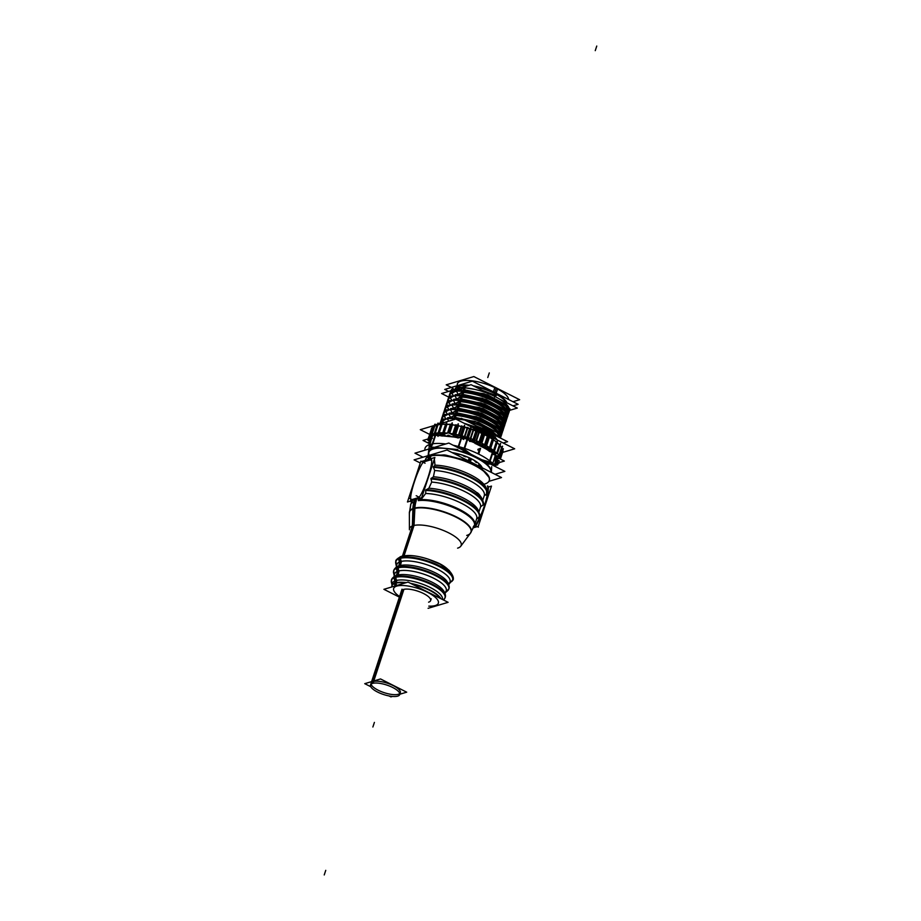 <?xml version="1.0" encoding="UTF-8"?>
<svg xmlns="http://www.w3.org/2000/svg" width="921" height="921" viewBox="0 0 921 921"><rect width="100%" height="100%" fill="white"/><g stroke="black" fill="none" stroke-linecap="round" stroke-linejoin="round"><path stroke-width="1.38" d="M504.271 425.721C506.469 418.917 478.264 405.298 459.303 404.837L454.203 407.991L459.303 404.837C478.264 405.298 506.469 418.917 504.271 425.721C506.469 418.917 478.264 405.298 459.303 404.837L454.145 408.164M454.928 391.448L451.014 391.413M451.762 393.417L454.87 391.609M453.408 396.053L449.379 395.995M450.254 398.022L453.362 396.214M451.9 400.658L447.859 400.6M448.734 402.627L451.843 400.819M450.381 405.263L446.351 405.205M447.226 407.232L450.334 405.424M448.872 409.868L444.831 409.81M445.706 411.837L448.815 410.029M447.353 414.473L443.323 414.415M444.198 416.442L447.307 414.634M445.845 419.078L441.804 419.02M442.529 421.15L445.787 419.239M454.26 418.997L452.89 419.93M455.147 417.466L454.859 418.318M501.243 434.931C503.442 428.127 475.236 414.508 456.275 414.047L451.175 417.201L456.275 414.047C475.236 414.508 503.442 428.127 501.243 434.931C503.442 428.127 475.236 414.508 456.275 414.047L451.117 417.374M456.655 412.861L456.379 413.713M502.751 430.326C504.961 423.522 476.744 409.903 457.783 409.442L452.695 412.596L457.783 409.442C476.744 409.903 504.961 423.522 502.751 430.326C504.961 423.522 476.744 409.903 457.783 409.442L452.637 412.769M458.174 408.256L457.898 409.108M459.683 403.651L459.406 404.503M505.779 421.116C507.989 414.312 479.772 400.693 460.811 400.232L455.722 403.386L460.811 400.232C479.772 400.693 507.989 414.312 505.779 421.116C507.989 414.312 479.772 400.693 460.811 400.232L455.665 403.559M461.202 399.046L460.926 399.898M507.298 416.511C509.509 409.707 481.292 396.088 462.33 395.627L457.23 398.781L462.33 395.627C481.292 396.088 509.509 409.707 507.298 416.511C509.509 409.707 481.292 396.088 462.33 395.627L457.173 398.954M462.71 394.441L462.434 395.293M508.806 411.906C511.017 405.102 482.8 391.483 463.839 391.022L458.75 394.176L463.839 391.022C482.8 391.483 511.017 405.102 508.806 411.906C511.017 405.102 482.8 391.483 463.839 391.022L458.693 394.349M464.23 389.836L463.954 390.688M463.505 387.672L460.201 389.744M459.567 388.846L454.514 390.366M467.58 424.995A27.17 8.819 18.2 0 1 492.194 437.233A27.17 8.819 18.2 0 0 467.58 424.995A27.17 8.819 18.2 0 1 492.194 437.233A27.17 8.819 18.2 0 0 467.58 424.995M446.616 424.293L450.864 424.247M451.635 424.316A34.595 11.236 18.2 0 1 451.854 424.328A34.595 11.236 18.2 0 0 451.635 424.316A34.595 11.236 18.2 0 1 451.854 424.328A37.162 12.065 18.2 0 0 451.198 424.27L448.377 432.87M452.13 424.765L457.38 425.606M458.128 425.744L463.631 426.999M464.403 427.206L467.626 427.517L464.403 427.206L467.626 427.517L469.998 428.841M470.769 429.082L473.521 429.428L470.769 429.082L473.521 429.428L476.261 431.051M477.009 431.339L479.231 431.661L477.009 431.339L479.231 431.661L482.236 433.572M482.938 433.895L487.727 436.312M488.349 436.658L489.523 436.876M434.942 433.365L437.717 424.926M438.431 432.882L441.228 424.397A37.162 12.065 18.2 0 1 441.32 424.385A37.162 12.065 18.2 0 0 441.228 424.397A37.162 12.065 18.2 0 1 441.32 424.385M445.66 424.063L441.769 424.351M442.794 432.778L445.58 424.305M438.857 433.204L442.057 435.575L438.857 433.204L442.057 435.575L443.082 433.135A37.162 12.065 -161.8 0 1 443.277 433.135A37.162 12.065 -161.8 0 0 443.082 433.135L442.057 435.575L443.082 433.135A37.162 12.065 -161.8 0 1 443.277 433.135M438.972 432.847L441.758 424.362M443.185 432.789L445.983 424.316A37.162 12.065 18.2 0 1 446.19 424.282A37.162 12.065 18.2 0 0 445.994 424.282A37.162 12.065 18.2 0 1 446.19 424.282M450.311 424.616L447.525 433.1A37.519 12.192 -161.8 0 0 445.799 432.939L446.017 433.572M443.968 433.377L444.647 433.975M443.818 432.824L446.604 424.339M447.986 432.974L450.726 424.662M451.417 424.742L448.711 432.951M452.821 433.837L455.607 425.352M449.344 433.261L452.107 424.823M453.27 433.918L456.056 425.433M457.357 425.675L454.571 434.148M453.523 435.38L454.134 434.793M458.508 434.988L461.294 426.504M455.216 434.597L457.691 437.44M455.308 434.298L458.105 425.813M458.98 435.103L461.766 426.619M463.608 427.079L460.822 435.552M464.391 436.542L467.177 428.058M461.789 436.473L462.25 437.13M461.594 435.76L464.38 427.275M464.886 436.681L467.672 428.207M469.975 428.91L467.177 437.394M468.133 438.442L471.287 428.841A37.162 12.065 18.2 0 0 469.722 428.334L466.567 437.935L465.704 438.35L466.567 437.935A37.162 12.065 18.2 0 1 468.133 438.442L468.904 439.824M470.297 438.442L473.083 429.957M467.949 437.648L470.746 429.163M470.781 438.615L473.567 430.13M476.238 431.12L473.452 439.605M469.986 441.032L473.359 439.904M476.019 440.629L478.805 432.156M474.096 440.192L475.213 443.082L474.096 440.192L475.213 443.082L479.323 442.425M474.2 439.893L476.986 431.419M476.479 440.825L479.265 432.34M482.213 433.641L479.427 442.115M481.384 443.047L484.181 434.562M480.025 442.748L480.566 445.545L480.025 442.748L480.566 445.545L484.814 445.165M480.129 442.437L482.915 433.964M481.81 443.243L484.596 434.77M487.704 436.37L484.918 444.855M486.219 445.58L489.016 437.095M485.436 445.511L485.551 448.285L485.436 445.511L485.551 448.285L489.638 448.043M485.54 445.2L488.326 436.715M486.599 445.787L489.385 437.314M492.528 439.236L489.742 447.721M489.995 448.285A37.162 12.065 -161.8 0 1 490.156 448.389L489.477 450.887L490.168 448.4A37.162 12.065 -161.8 0 0 489.995 448.285A37.162 12.065 -161.8 0 1 490.156 448.389L489.477 450.887M490.283 448.067L493.069 439.593M490.697 448.343L493.483 439.87M496.546 442.138L493.76 450.611M491.158 451.071L493.345 450.991M496.891 442.402A37.162 12.065 18.2 0 1 496.972 442.471L494.186 450.968L496.972 442.483A37.162 12.065 18.2 0 0 496.891 442.402A37.162 12.065 18.2 0 1 496.972 442.471L494.186 450.968M493.817 451.762L493.875 451.647A37.162 12.065 18.2 0 1 494.151 451.877L497.305 442.276A37.162 12.065 18.2 0 0 497.018 442.034M496.822 453.443L499.608 444.993L496.776 442.31L499.608 444.993L496.822 453.443L499.608 444.993L496.776 442.31M501.508 447.606L499.93 445.879M495.694 456.989L499.355 454.629L501.611 447.721L498.871 456.068L499.332 454.64L488.13 449.839M496.477 456.494L498.549 456.574M502.463 450.162L501.646 449.091M502.509 450.231L499.861 458.29M502.21 452.338L500.126 458.934L502.44 451.923M433.756 427.171L432.628 427.528M429.704 436.427L430.314 436.83M429.934 435.529L432.559 427.551M436.934 425.502L434.77 425.974M431.822 434.931L432.525 435.403M431.88 434.321L434.62 425.997M432.41 436.243A6.666 2.164 18.2 0 1 432.433 436.07A6.666 2.164 18.2 0 1 433.895 435.276A6.666 2.164 18.2 0 0 432.41 436.243A6.666 2.164 18.2 0 1 433.895 435.276A6.666 2.164 18.2 0 0 432.41 436.243M432.835 443.772L435.633 435.265L432.835 443.772L435.633 435.265L439.904 435.668A34.595 11.236 -161.8 0 1 440.664 435.621A34.595 11.236 -161.8 0 0 439.904 435.668L435.633 435.265L439.904 435.668A34.595 11.236 -161.8 0 1 440.664 435.621M495.602 463.113A34.595 11.236 -161.8 0 1 495.095 463.562L495.003 465.255L495.095 463.562A34.595 11.236 -161.8 0 0 495.602 463.113A34.595 11.236 -161.8 0 1 495.095 463.562L494.796 465.888M495.429 457.438L495.118 463.263M495.544 455.308L495.463 456.735M493.495 452.741A6.666 2.164 18.2 0 1 495.556 454.905A6.666 2.164 18.2 0 0 493.495 452.741A6.666 2.164 18.2 0 1 495.556 454.905M492.367 464.771L489.293 461.893L492.367 464.771L489.293 461.893L481.879 459.752M470.861 454.18L464.357 449.287L470.861 454.18L464.357 449.287L457.99 447.387M492.482 452.176L488.36 450.093A34.595 11.236 -161.8 0 0 486.933 449.137A34.595 11.236 -161.8 0 1 488.36 450.093A34.595 11.236 -161.8 0 0 486.933 449.137M475.627 443.657L485.24 448.515M467.546 439.57L471.667 441.654A34.595 11.236 -161.8 0 1 474.361 442.725A34.595 11.236 -161.8 0 0 471.667 441.654L467.546 439.57L471.667 441.654A34.595 11.236 -161.8 0 1 474.361 442.725M480.601 448.423L478.724 454.122L480.555 448.562L477.792 449.966L479.404 449.552L477.815 449.966L479.369 449.563L477.987 453.754L479.404 449.448M461.686 437.74A6.666 2.164 18.2 0 1 467.051 439.329A6.666 2.164 18.2 0 0 461.686 437.74A6.666 2.164 18.2 0 1 467.051 439.329M456.966 437.279L460.73 437.636M442.46 435.909L452.096 436.819M452.246 436.83L453.834 436.991M432.444 444.97L430.245 444.728L429.221 445.937L430.245 444.728L429.221 445.937L430.245 444.728L432.444 444.97L430.245 444.728M491.25 472.381A32.937 10.695 -161.8 0 0 481.591 460.454A32.937 10.695 -161.8 0 1 491.25 472.381A32.937 10.695 -161.8 0 0 481.591 460.454M469.986 454.594A32.937 10.695 -161.8 0 0 450.611 448.872A32.937 10.695 -161.8 0 1 469.986 454.594A32.937 10.695 -161.8 0 0 450.611 448.872M439.444 447.813A32.937 10.695 -161.8 0 0 432.974 448.654A32.937 10.695 -161.8 0 0 429.025 455.4A32.937 10.695 -161.8 0 1 432.974 448.654A32.937 10.695 -161.8 0 0 429.025 455.4A32.937 10.695 -161.8 0 1 432.974 448.654A32.937 10.695 -161.8 0 1 439.444 447.813A32.937 10.695 -161.8 0 0 432.974 448.654M479.254 463.954A23.324 7.575 18.2 0 1 482.028 467.718A23.324 7.575 18.2 0 0 452.038 452.556A23.324 7.575 18.2 0 1 479.139 463.839M480.336 480.912A33.57 10.902 -161.8 0 0 435.011 465.151L434.228 459.521M423.257 462.043C417.812 469.088 409.304 494.922 410.801 499.919L419.078 497.432C424.523 490.386 433.02 464.552 431.535 459.567L423.257 462.043C417.812 469.088 409.304 494.922 410.801 499.919L419.078 497.432C424.523 490.386 433.02 464.552 431.535 459.567L423.257 462.043C417.812 469.088 409.304 494.922 410.801 499.919L419.078 497.432C424.523 490.386 433.02 464.552 431.535 459.567L423.257 462.043M418.491 500.23A33.57 10.902 18.2 0 1 419.608 500.126A33.57 10.902 -161.8 0 1 459.222 509.808A33.57 10.902 -161.8 0 1 473.141 527.18A33.57 10.902 -161.8 0 0 459.222 509.808A33.57 10.902 -161.8 0 0 419.608 500.126L419.608 500.126A33.57 10.902 18.2 0 0 418.491 500.23L419.608 500.126A33.57 10.902 18.2 0 0 418.491 500.23L419.331 499.988L418.491 500.23M409.776 527.814L409.569 528.424A27.17 8.819 18.2 0 1 413.149 525.684A27.17 8.819 18.2 0 1 443.657 530.565A27.17 8.819 18.2 0 1 461.179 545.393L461.386 544.783M396.79 564.7L396.191 567.255L396.79 564.7A27.987 9.095 18.2 0 1 400.554 561.614A27.987 9.095 18.2 0 1 432.34 566.795A27.987 9.095 18.2 0 1 449.943 582.176L448.907 584.582L449.943 582.176M448.492 583.546L446.236 580.311A27.618 8.968 -161.8 0 0 400.888 565.39L399.323 565.77A3.327 2.855 73.3 0 0 397.446 567.969A3.327 2.855 73.3 0 1 399.323 565.77C396.329 566.841 394.464 568.43 393.716 570.525L394.211 575.74L393.417 572.206L394.015 569.788A29.046 9.44 18.2 0 1 398.643 566.979A3.327 2.763 77.4 0 0 399.127 570.882L398.114 574.98M394.591 574.094L393.992 576.684L394.591 574.094A27.146 8.819 18.2 0 1 398.24 571.112A27.146 8.819 18.2 0 1 429.059 576.132A27.146 8.819 18.2 0 1 446.144 591.04L445.085 593.492L446.144 591.04M445.154 597.568C446.075 595.588 445.188 592.848 442.494 589.348A26.778 8.692 -161.8 0 0 398.528 574.9L397.009 575.268A3.327 2.855 73.3 0 0 395.144 577.467A3.327 2.855 73.3 0 1 397.02 575.268C394.165 576.224 392.334 577.778 391.517 579.931L392.024 585.1L391.218 581.727L391.816 579.205A28.206 9.164 18.2 0 1 396.306 576.477A3.327 2.763 77.4 0 0 396.79 580.38L396.122 583.085A26.053 8.462 -161.8 0 0 391.77 586.17A26.053 8.462 -161.8 0 0 391.701 586.988L391.816 586.009L391.724 586.976M392.346 584.559A26.295 8.542 18.2 0 1 395.926 580.598L395.27 583.304A2.567 2.199 73.3 0 0 396.145 585.652A2.567 2.199 73.3 0 1 395.305 583.304L395.926 580.598A3.327 2.855 73.3 0 1 395.385 576.719A3.327 2.855 73.3 0 0 395.926 580.598A26.295 8.542 18.2 0 0 392.346 584.559A26.295 8.542 18.2 0 1 395.926 580.598L395.362 582.924A26.087 8.473 -161.8 0 0 391.862 585.791L392.392 583.488A26.295 8.542 18.2 0 1 395.926 580.598A26.295 8.542 18.2 0 1 425.157 585.203A26.295 8.542 18.2 0 1 442.471 599.479A26.295 8.542 18.2 0 0 425.157 585.203A26.295 8.542 18.2 0 0 395.926 580.598A3.327 2.855 -106.7 0 1 397.02 575.268A3.327 2.855 -106.7 0 0 395.236 577.076A28.229 9.164 -161.8 0 0 392.334 583.741A28.229 9.164 -161.8 0 1 395.236 577.076A3.327 2.855 -106.7 0 1 397.02 575.268M371.612 681.621L401.406 591.017A15.381 4.996 18.2 0 1 403.433 589.463A15.381 4.996 18.2 0 1 420.69 592.226A15.381 4.996 18.2 0 1 430.614 600.619L431.224 598.777M400.336 692.73A15.381 4.996 -161.8 0 0 390.412 684.326A15.381 4.996 -161.8 0 0 373.143 681.563A15.381 4.996 -161.8 0 0 371.117 683.117M371.094 684.13A15.381 4.996 -161.8 0 0 382.422 692.051A15.381 4.996 -161.8 0 0 398.309 694.284A15.381 4.996 -161.8 0 0 399.749 693.559M412.171 502.348A33.57 10.902 18.2 0 1 412.723 501.957L411.894 502.21L412.723 501.957A33.57 10.902 18.2 0 0 412.171 502.348L412.723 501.957A33.57 10.902 18.2 0 0 412.171 502.348L412.171 502.348A33.57 10.902 -161.8 0 0 410.766 504.282L409.373 513.078A32.339 10.499 18.2 0 1 413.805 508.68A32.339 10.499 18.2 0 1 456.217 517.268A32.339 10.499 18.2 0 1 466.717 535.423A32.339 10.499 18.2 0 0 456.217 517.268A32.339 10.499 18.2 0 0 413.805 508.68L413.149 525.684A27.17 8.819 18.2 0 1 448.78 532.902A27.17 8.819 18.2 0 1 457.599 548.145A27.17 8.819 18.2 0 0 448.78 532.902A27.17 8.819 18.2 0 0 413.149 525.684L403.214 555.904L413.149 525.684L413.828 508.265L413.149 525.684L403.214 555.904L413.149 525.684L413.828 508.265L413.149 525.684A27.17 8.819 18.2 0 1 448.78 532.902A27.17 8.819 18.2 0 1 457.599 548.145M420.713 498.664L421.45 499.032L420.713 498.664L421.45 499.032L425.698 493.483A33.57 10.902 18.2 0 1 461.375 503.257A33.57 10.902 18.2 0 1 476.514 519.168L479.116 517.015A35.366 11.489 -161.8 0 0 463.136 500.333A35.366 11.489 -161.8 0 0 425.767 490.053L428.864 488.234L431.696 482.086L431.005 478.609L433.434 476.767L434.677 470.516L433.342 467.028L435.011 465.151L434.413 459.614L435.011 465.151L433.342 467.028L435.011 465.151A33.57 10.902 -161.8 0 1 468.121 473.67A33.57 10.902 -161.8 0 1 486.196 488.867A33.57 10.902 -161.8 0 0 468.121 473.67A33.57 10.902 -161.8 0 0 435.011 465.151A33.57 10.902 -161.8 0 1 468.121 473.67A33.57 10.902 -161.8 0 1 486.196 488.867M472.761 503.937A33.57 10.902 -161.8 0 0 428.864 488.234L431.696 482.086L431.005 478.609L433.434 476.767A33.57 10.902 -161.8 0 1 476.548 492.424C480.647 493.737 485.367 505.583 483.145 504.823L480.589 506.803L479.058 511.535M413.149 525.684L403.214 555.904L413.149 525.684L413.805 508.68A27.17 23.29 73.3 0 1 415.187 500.886A27.17 23.29 73.3 0 1 415.221 500.805A27.17 23.29 -106.7 0 0 413.794 509.083A27.17 23.29 -106.7 0 1 415.221 500.805A27.17 23.29 -106.7 0 0 413.794 509.083A27.17 23.29 -106.7 0 1 415.221 500.805A27.17 23.29 73.3 0 0 415.187 500.886A27.17 23.29 73.3 0 0 413.805 508.68A32.339 10.499 18.2 0 1 451.67 515.15A32.339 10.499 18.2 0 1 470.458 533.155L474.545 525.258L476.71 518.696A33.57 10.902 18.2 0 0 460.73 502.935A33.57 10.902 18.2 0 0 425.698 493.483L421.45 499.032L425.698 493.483L425.767 490.053L428.864 488.234L431.696 482.086A33.57 10.902 18.2 0 1 465.163 491.745A33.57 10.902 18.2 0 1 480.589 506.803L483.111 504.938A35.366 11.489 -161.8 0 0 466.924 488.821A35.366 11.489 -161.8 0 0 431.005 478.609L433.434 476.767A33.57 10.902 -161.8 0 1 465.531 485.747A33.57 10.902 -161.8 0 1 482.408 500.379A33.57 10.902 -161.8 0 0 465.531 485.747A33.57 10.902 -161.8 0 0 433.434 476.767L434.677 470.516A33.57 10.902 18.2 0 1 468.95 480.232A33.57 10.902 18.2 0 1 484.296 495.602L486.691 494.001L484.296 495.602L482.834 499.999M456.24 437.13A34.595 11.236 -161.8 0 0 453.017 436.519A34.595 11.236 -161.8 0 1 456.24 437.13A34.595 11.236 -161.8 0 0 453.017 436.519M450.519 436.14A34.595 11.236 -161.8 0 0 447.353 435.783A34.595 11.236 -161.8 0 1 450.519 436.14A34.595 11.236 -161.8 0 0 447.353 435.783M445.269 435.633A34.595 11.236 -161.8 0 0 442.253 435.564A34.595 11.236 -161.8 0 1 445.269 435.633A34.595 11.236 -161.8 0 0 442.253 435.564M485.102 448.009A34.595 11.236 -161.8 0 0 482.305 446.443A34.595 11.236 -161.8 0 1 485.102 448.009A34.595 11.236 -161.8 0 0 482.305 446.443M480.014 445.269A34.595 11.236 -161.8 0 0 477.032 443.864A34.595 11.236 -161.8 0 1 480.014 445.269A34.595 11.236 -161.8 0 0 477.032 443.864M496.442 458.658A34.595 11.236 -161.8 0 0 495.671 457.069A34.595 11.236 -161.8 0 1 496.442 458.658A34.595 11.236 -161.8 0 0 495.671 457.069M495.959 462.71A34.595 11.236 -161.8 0 0 496.615 461.409A34.595 11.236 -161.8 0 1 495.959 462.71A34.595 11.236 -161.8 0 0 496.615 461.409M496.73 460.845A34.595 11.236 -161.8 0 0 496.649 459.383A34.595 11.236 -161.8 0 1 496.73 460.845A34.595 11.236 -161.8 0 0 496.649 459.383M431.546 438.684A34.595 11.236 -161.8 0 0 431.005 439.536A34.595 11.236 -161.8 0 1 431.546 438.684A34.595 11.236 -161.8 0 0 431.005 439.536M430.798 440.054A34.595 11.236 -161.8 0 0 430.66 441.378A34.595 11.236 -161.8 0 1 430.798 440.054A34.595 11.236 -161.8 0 0 430.66 441.378M497.271 440.008A30.75 9.993 -161.8 0 0 482.88 429.462A30.75 9.993 -161.8 0 1 497.271 440.008A30.75 9.993 -161.8 0 0 482.88 429.462M464.046 423.223L482.293 429.186M478.011 426.734L482.489 428.587L478.011 426.734M476.456 425.951L482.546 428.403L476.456 425.951M455.009 418.664L459.049 419.02M464.472 419.895L487.244 427.632L499.424 437.556L487.244 427.632L464.472 419.895L487.244 427.632L499.424 437.556M496.672 432.306L478.552 422.486L455.411 417.443L478.632 422.52L496.753 432.375L478.632 422.52L455.411 417.443L478.632 422.52L496.753 432.375M498.192 427.701L480.071 417.881L456.92 412.838L480.152 417.915L498.273 427.77L480.152 417.915L456.92 412.838L480.152 417.915L498.273 427.77M499.7 423.096L481.579 413.276L458.439 408.233L481.66 413.31L499.781 423.165L481.66 413.31L458.439 408.233L481.66 413.31L499.781 423.165M474.822 389.399L465.163 387.787M455.342 389.399A27.17 8.819 18.2 0 1 459.038 386.106A27.17 8.819 18.2 0 0 455.342 389.399A27.17 8.819 18.2 0 1 459.038 386.106A27.17 8.819 18.2 0 1 468.19 385.554A27.17 8.819 18.2 0 0 459.038 386.106A27.17 8.819 18.2 0 1 468.19 385.554A27.17 8.819 18.2 0 0 459.038 386.106A27.17 8.819 18.2 0 0 457.979 386.486M506.538 402.581A27.17 8.819 18.2 0 1 506.573 402.638A27.17 8.819 18.2 0 0 474.58 386.463A27.17 8.819 18.2 0 1 506.446 402.431M455.584 388.478L455.458 388.846A27.17 8.819 18.2 0 1 457.806 386.567M473.336 385.841A26.905 8.738 -161.8 0 1 494.692 392.899L496.338 387.925L494.692 392.899A26.905 8.738 -161.8 0 0 473.336 385.841A26.905 8.738 -161.8 0 1 494.692 392.899A26.905 8.738 -161.8 0 1 494.853 392.979A26.905 8.738 -161.8 0 0 494.692 392.899A26.905 8.738 -161.8 0 1 494.853 392.979A26.905 8.738 -161.8 0 0 494.692 392.899A26.905 8.738 -161.8 0 0 473.336 385.841A27.17 8.819 -161.8 0 1 506.964 402.834M457.334 385.657A26.905 8.738 18.2 0 1 469.284 380.546A26.905 8.738 18.2 0 1 496.212 388.294A26.905 8.738 18.2 0 0 469.284 380.546A26.905 8.738 18.2 0 0 457.334 385.657A26.905 8.738 18.2 0 1 469.284 380.546A26.905 8.738 18.2 0 1 496.212 388.294A26.905 8.738 18.2 0 1 508.634 399.518A26.905 8.738 18.2 0 0 496.212 388.294L494.819 392.53L496.212 388.294A26.905 8.738 18.2 0 1 508.634 399.518A26.905 8.738 18.2 0 0 496.212 388.294A26.905 8.738 18.2 0 0 457.369 383.861L457.495 383.493M505.756 404.664L487.635 394.856L464.495 389.813L487.716 394.89L505.836 404.745L487.716 394.89L464.495 389.813L487.716 394.89L505.836 404.745M504.248 409.269L486.127 399.461L462.975 394.418L486.207 399.495L504.328 409.35L486.207 399.495L462.975 394.418L486.207 399.495L504.328 409.35M502.728 413.874L484.607 404.066L461.467 399.023L484.688 404.1L502.808 413.955L484.688 404.1L461.467 399.023L484.688 404.1L502.808 413.955M501.22 418.479L483.099 408.671L459.947 403.628L483.18 408.705L501.3 418.56L483.18 408.705L459.947 403.628L483.18 408.705L501.3 418.56M504.121 426.941L501.623 419.953L487.888 411.629L468.582 405.666L451.808 404.803L453.708 408.256M450.806 390.861L440.031 423.637M465.6 386.429L454.778 419.354M448.746 397.124L441.608 393.509L457.403 388.789M450.668 390.803L452.741 388.132L455.458 391.552M455.515 391.379L451.497 391.886L449.402 394.741M450.001 393.981L448.861 397.458M449.045 396.237L451.221 392.737L453.949 396.157M454.007 395.984L449.989 396.49L447.882 399.346M448.481 398.586L447.341 402.063M447.525 400.842L449.713 397.342L452.43 400.762M452.487 400.589L448.469 401.096L446.374 403.951M446.973 403.191L445.833 406.668M446.017 405.447L448.193 401.947L450.922 405.378M450.979 405.194L446.961 405.701L444.855 408.556M445.453 407.796L444.313 411.273M444.498 410.052L446.685 406.552L449.402 409.983M449.46 409.799L445.442 410.305L443.346 413.161M443.945 412.401L442.805 415.878M442.978 414.669L445.165 411.157L447.894 414.588M447.951 414.404L443.934 414.911L441.827 417.766M442.425 417.006L441.286 420.483M441.47 419.274L443.657 415.762L446.374 419.193M446.432 419.009L442.414 419.516L440.319 422.371M440.917 421.611L440.226 423.683M439.973 423.625L441.988 420.471L443.749 422.658M502.659 452.407L514.678 448.803L455.803 419.055L420.298 429.681L429.693 434.424M437.832 423.292L433.722 435.426M436.98 425.364L435.414 425.537A37.519 12.192 18.2 0 1 439.167 424.627L438.96 424.662A37.519 12.192 18.2 0 1 440.606 424.454A37.519 12.192 18.2 0 1 443.646 424.293L445.729 424.074M440.284 423.695L437.889 423.13L433.86 435.391M441.815 422.866L437.728 434.804L438.005 436.393M443.047 422.866L441.93 422.532L437.901 434.793L442.149 436.07M446.593 422.451L442.08 436.07M445.741 424.063L443.392 424.293A37.519 12.192 18.2 0 1 448.872 424.489L451.025 424.201M446.789 422.451L442.759 434.712L446.927 436.232M452.107 422.877L448.792 432.985M446.846 436.232L448.078 435.138M450.76 424.19L448.596 424.466A37.519 12.192 18.2 0 1 454.686 425.203L456.321 424.857M452.326 422.912L448.976 433.077M448.297 435.161L452.234 436.888M458.117 423.833L454.088 436.082L452.142 436.865M456.045 424.811L454.375 425.145A37.519 12.192 18.2 0 1 460.903 426.411L461.997 425.974M458.347 423.867L454.318 436.128L457.91 437.982M464.437 425.26L460.396 437.521L457.818 437.97M461.697 425.905L460.569 426.342A37.519 12.192 18.2 0 1 467.304 428.092L467.833 427.505M464.668 425.318L460.638 437.579L463.77 439.513M470.85 427.125L466.82 439.386M467.534 427.413L466.97 428A37.519 12.192 18.2 0 1 473.705 430.176L473.67 429.405M471.092 427.206L467.062 439.467M476.076 429.301L477.159 429.37L473.129 441.631L469.526 441.378M473.371 429.301L473.371 430.061A37.519 12.192 18.2 0 1 479.876 432.605L479.311 431.615M478.413 430.475L477.389 429.462L473.359 441.723L475.271 443.623M480.474 431.523L483.168 431.926L479.139 444.175L475.19 443.588M479.035 431.489L479.565 432.467A37.519 12.192 18.2 0 1 485.643 435.288L484.573 434.067M484.584 433.826L483.387 432.018L479.357 444.279L480.555 446.086M484.504 433.779L488.671 434.7L484.642 446.95L480.474 446.04M484.319 433.941L485.367 435.149A37.519 12.192 18.2 0 1 490.812 438.154L489.293 436.681M489.316 436.439L488.867 434.804L484.837 447.065L485.286 448.7M491.238 436.957L493.506 437.602L489.477 449.862L485.217 448.654M489.063 436.542L490.559 438.005A37.519 12.192 18.2 0 1 495.21 441.101L495.003 440.952A37.519 12.192 18.2 0 1 497.904 443.289A37.519 12.192 18.2 0 1 498.71 444.037L497.904 443.289M493.357 439.133L489.327 451.394M497.501 440.549L493.472 452.81L489.27 451.348M497.628 440.664L493.598 452.925M500.54 443.45L497.167 453.696M492.493 454.03L496.511 455.711M497.236 442.713L498.549 443.887A37.519 12.192 18.2 0 1 501.174 446.869L499.976 445.752M500.633 443.554L497.282 453.742M496.603 455.814L494.819 456.666L498.48 458.451L502.509 446.19M499.988 445.718L501.082 446.72A37.519 12.192 18.2 0 1 502.555 449.494L501.761 448.734M502.567 446.294L498.537 458.554L496.097 459.084L499.343 460.961M503.373 448.711L500.022 458.877L503.384 448.792M501.784 448.665L502.509 449.367A37.519 12.192 18.2 0 1 502.785 451.854L502.475 451.532M499.355 461.053L496.327 461.237M503.073 450.899L502.797 451.75A37.519 12.192 18.2 0 1 502.336 453.167M502.774 451.831L500.391 459.061M499.228 462.607L499.009 463.24L495.51 463.067M496.327 461.202L499.044 463.159M498.192 463.194L497.616 464.967L495.521 463.044M497.57 464.932L493.656 464.518M429.957 443.508L428.104 442.517M428.081 442.414L430.821 442.057L427.828 440.146M431.845 428.564L431.512 428.622A37.519 12.192 18.2 0 0 431.166 429.957M431.569 428.702L428.956 436.669M428.749 437.279L428.219 438.891M427.839 440.065L431.12 440.054M432.743 425.905L428.691 438.143L431.109 440.088M431.811 428.668L431.465 428.726A37.519 12.192 18.2 0 1 432.997 426.826L433.918 426.699M433.112 425.847L428.749 438.074L432.456 438.408M434.77 424.351L430.683 436.542L432.433 438.431M433.895 426.768L432.893 426.907A37.519 12.192 18.2 0 1 435.575 425.479L437.003 425.318M437.153 424.627L434.804 424.236L430.775 436.496L432.214 436.738M433.411 434.827L432.789 433.964A37.519 12.192 -161.8 0 0 430.107 435.391L430.786 436.209M431.834 437.889L429.923 437.084L435.345 433.584L437.935 434.677M440.365 435.714L438.88 435.08M432.536 435.656L429.623 444.509L432.433 436.07M429.347 445.361L428.104 455.676M494.922 466.072L496.718 464.921M496.638 464.069L495.107 463.424M495.118 465.082L494.83 465.945M495.694 454.479L492.24 464.99A6.666 2.164 18.2 0 0 489.661 462.526M491.377 472.438L491.687 466.671M493.103 452.05L489.097 464.242L463.159 451.14L467.177 438.949M463.654 437.717A6.666 2.164 18.2 0 1 467.212 438.983M458.232 447.802A6.666 2.164 18.2 0 1 464.564 449.828M461.812 437.348L458.359 447.871M435.253 434.85L431.247 447.042L457.806 449.54M429.094 446.455A6.666 2.164 18.2 0 1 429.128 446.144A6.666 2.164 18.2 0 1 431.811 445.304M490.905 472.208A32.569 10.58 -161.8 0 0 468.236 454.226A32.569 10.58 -161.8 0 0 432.248 449.321M431.465 448.239L428.91 444.774A37.508 12.18 -161.8 0 1 445.752 443.957M495.199 466.487A37.508 12.18 -161.8 0 0 453.167 445.246M422.969 457.207L414.98 453.167L448.815 443.047L504.858 471.368L495.049 474.303M431.891 445.073L431.235 444.072A37.508 12.18 -161.8 0 0 424.926 450.196M434.275 448.711A32.569 10.58 -161.8 0 0 429.163 455.354M452.234 452.66A23.681 7.69 18.2 0 1 479.369 464.057A23.681 7.69 18.2 0 1 482.259 467.833M459.211 454.652L457 454.076M465.738 456.839L463.574 456.033M476.491 462.561L475.029 461.536M479.657 465.531L478.793 464.552M468.282 460.776L469.134 458.186M488.993 481.315L501.519 477.562L447.007 450.012L414.082 459.867L420.264 462.987M432.743 455.262A1.543 1.278 77.4 0 0 430.89 456.321M431.845 455.078L427.045 457.265L430.694 455.377A1.543 1.312 73.3 0 0 430.084 455.814A1.543 1.312 73.3 0 1 430.694 455.377L445.672 455.078L465.07 460.155L481.66 468.639L489.35 477.746L481.326 468.409L464.08 459.798L444.29 454.905L429.635 455.745A1.543 1.358 68.5 0 0 429.105 456.148M427.897 459.591L429.013 456.183A33.57 10.902 -161.8 0 1 466.74 461.49A33.57 10.902 -161.8 0 1 489.362 480.209L489.235 480.589A33.57 10.902 18.2 0 0 467.569 462.25A33.57 10.902 18.2 0 0 429.877 456.217A33.57 10.902 18.2 0 1 473.912 465.14A33.57 10.902 18.2 0 1 484.814 483.974A33.57 10.902 18.2 0 0 473.912 465.14A33.57 10.902 18.2 0 0 429.877 456.217L428.864 459.303L429.877 456.217A33.57 10.902 18.2 0 1 473.912 465.14A33.57 10.902 18.2 0 1 484.814 483.974M475.397 526.305L474.384 526.282L475.397 526.305M487.98 488.026L487.566 486.196M487.485 485.908L487.785 486.069A2.567 1.025 116.8 0 1 488.049 486.438L487.416 486.115M473.601 527.733L478.264 526.34L491.492 486.104L488.383 487.036M429.98 458.969L431.097 455.561A33.57 10.902 -161.8 0 0 425.571 459.234L425.456 459.614A33.57 10.902 18.2 0 1 429.877 456.217M410.962 500.057L411.376 501.887M418.664 498.629A1.543 1.312 73.3 0 0 419.884 500.045M410.824 500.966A1.543 1.312 73.3 0 0 412.044 502.394M412.85 509.405A27.17 23.923 -111.5 0 1 414.22 501.162M470.182 533.524L474.718 524.74A33.57 10.902 -161.8 0 0 456.977 508.196A33.57 10.902 -161.8 0 0 420.828 499.608M402.454 556.065L412.355 525.96L412.873 508.599A32.465 10.545 -161.8 0 1 450.922 514.379A32.465 10.545 -161.8 0 1 470.689 532.845L460.512 546.567M400.589 556.641A3.327 2.936 68.5 0 0 398.885 558.782A29.898 9.717 18.2 0 1 433.066 563.744A29.898 9.717 18.2 0 1 452.464 580.575C454.364 579.39 453.213 575.959 449.011 570.283L439.858 564.032L428.184 559.139C416.522 555.363 407.324 554.534 400.589 556.641M402.73 555.996L402.73 555.996A3.327 2.763 77.4 0 0 400.739 558.23A29.898 9.717 18.2 0 0 395.719 561.914C395.581 559.772 397.93 557.792 402.73 555.996M449.264 583.764L452.764 579.816C455.285 578.02 449.69 566.841 434.793 561.626C421.473 556.192 410.421 554.419 401.637 556.284C397.227 558.667 395.316 560.279 395.915 561.131L396.398 566.38L395.616 562.685L396.226 560.371A29.898 9.717 18.2 0 1 400.98 557.481A3.327 2.763 77.4 0 0 401.464 561.384L400.451 565.482M452.038 581.324L452.971 579.033A29.898 9.717 18.2 0 0 432.133 562.535A29.898 9.717 18.2 0 0 399.127 558.045A3.327 2.936 68.5 0 0 399.726 561.902L398.747 565.955M398.298 566.127A3.327 2.936 68.5 0 0 396.594 568.269A29.046 9.44 18.2 0 1 429.808 573.092A29.046 9.44 18.2 0 1 448.665 589.44L449.264 587.011L448.4 583.35L446.155 580.218M400.393 565.494A3.327 2.763 77.4 0 0 398.402 567.727A29.046 9.44 18.2 0 0 393.52 571.308M448.964 588.692L445.476 592.594L448.205 590.223L449.16 587.92A29.046 9.44 18.2 0 0 428.91 571.895A29.046 9.44 18.2 0 0 396.847 567.52A3.327 2.936 68.5 0 0 397.446 571.377L396.467 575.441M396.018 575.602A3.327 2.936 68.5 0 0 394.315 577.743A28.206 9.164 18.2 0 1 426.55 582.429A28.206 9.164 18.2 0 1 444.855 598.293A28.206 9.164 18.2 0 1 444.855 598.305M398.056 574.992A3.327 2.763 77.4 0 0 396.053 577.225A28.206 9.164 18.2 0 0 391.321 580.702L391.321 580.702C391.448 578.365 393.693 576.465 398.056 574.992M444.325 599.191L445.35 596.808A28.206 9.164 18.2 0 0 425.686 581.243A28.206 9.164 18.2 0 0 394.556 577.007A3.327 2.936 68.5 0 0 395.155 580.863L394.499 583.569A26.053 8.462 -161.8 0 1 405.321 582.901M440.388 598.431A26.053 8.462 -161.8 0 0 411.883 584.018M395.408 585.871A2.567 2.256 -111.5 0 1 394.718 582.809M396.916 585.422A2.567 2.13 -102.6 0 1 396.341 582.325M399.392 597.13L383.907 589.313L408.061 582.084L448.101 602.322L428.092 608.321M398.148 695.965A15.381 4.996 -161.8 0 1 380.88 693.536A15.381 4.996 -161.8 0 1 370.518 684.959A15.381 4.996 -161.8 0 1 373.04 683.278L403.928 589.336M397.204 696.253A15.381 4.996 -161.8 0 0 399.726 694.572A15.381 4.996 -161.8 0 0 389.364 685.995A15.381 4.996 -161.8 0 0 372.096 683.566L402.984 589.613M370.772 686.709L364.751 683.67L380.534 678.95L406.702 692.178L399.841 694.227M389.03 695.942L390.918 696.898L392.484 696.426M404.077 555.754L414.036 525.454L414.887 508.001A32.465 10.545 -161.8 0 0 409.373 512.686L409.419 529.771M414.841 508.818L414.841 508.818A27.17 22.553 -102.6 0 1 416.304 500.54M475.052 527.019A1.543 1.312 -106.7 0 1 473.774 527.33M475.351 525.81A2.567 1.025 116.8 0 1 473.693 527.514M488.199 486.645L488.084 486.449C487.646 498.629 483.249 511.995 474.902 526.547L474.223 526.202M474.35 525.833A33.57 10.902 -161.8 0 0 474.43 525.626A33.57 10.902 -161.8 0 0 455.342 508.404A33.57 10.902 -161.8 0 0 418.318 500.61M420.575 498.134A2.567 1.025 116.8 0 1 418.79 499.85M418.284 500.299L419.527 499.919A2.567 1.025 -63.2 0 0 420.448 499.032A2.567 1.025 -63.2 0 1 419.504 499.907A2.567 1.025 -63.2 0 0 420.448 499.032M421.657 497.731L434.885 457.495L420.667 461.755L407.45 501.98L421.657 497.731M433.215 462.595L422.797 494.278M420.655 498.031L420.137 498.86M418.813 497.708L420.195 498.894M433.331 467.419A35.343 11.478 18.2 0 1 470.573 477.688A35.343 11.478 18.2 0 1 486.564 494.312L486.852 493.575A35.366 11.489 -161.8 0 0 470.147 477.032A35.366 11.489 -161.8 0 0 433.342 467.028L434.677 470.516A33.57 10.902 18.2 0 1 468.95 480.232A33.57 10.902 18.2 0 1 484.296 495.602L486.691 493.99L484.296 495.602A33.57 10.902 18.2 0 0 468.95 480.232A33.57 10.902 18.2 0 0 434.677 470.516L433.342 467.028A35.366 11.489 -161.8 0 1 470.147 477.032A35.366 11.489 -161.8 0 1 486.852 493.587A35.366 11.489 -161.8 0 0 470.147 477.032A35.366 11.489 -161.8 0 0 433.342 467.028M433.388 466.659A35.343 11.478 18.2 0 1 469.572 476.33A35.343 11.478 18.2 0 1 487.071 492.723L486.092 495.164M430.901 478.989A35.343 11.478 18.2 0 1 466.786 489.201A35.343 11.478 18.2 0 1 482.972 505.307M431.143 478.241A35.343 11.478 18.2 0 1 466.602 488.245A35.343 11.478 18.2 0 1 483.295 504.236M425.571 490.433A35.343 11.478 18.2 0 1 463.021 500.713A35.343 11.478 18.2 0 1 478.955 517.429L479.288 516.6M426.009 489.696A35.343 11.478 18.2 0 1 462.112 499.401A35.343 11.478 18.2 0 1 479.507 515.748L478.39 518.385M412.631 502.313A33.57 10.902 -161.8 0 0 410.639 504.65A33.57 10.902 -161.8 0 0 410.582 504.869M411.768 501.945A2.567 1.025 116.8 0 1 411.157 502.026A2.567 1.025 116.8 0 1 410.904 501.703M411.618 502.233A2.567 1.025 -63.2 0 1 411.491 502.198L412.93 501.899M470.389 461.835L471.368 458.865M439.363 435.564L448.492 432.835L454.421 435.829M441.827 434.827L440.86 432.766A37.519 12.192 -161.8 0 0 436.163 433.135L436.819 434.205M441.435 424.017A37.162 12.065 18.2 0 0 441.078 424.04L437.924 433.641A37.162 12.065 18.2 0 1 438.281 433.618M442.161 423.959L439.006 433.561M446.259 433.492L446.086 432.962A37.519 12.192 -161.8 0 0 440.606 432.778L441.62 434.885M447.111 436.094A34.238 11.121 -161.8 0 0 447.007 436.082A34.238 11.121 -161.8 0 1 451.635 436.623M446.374 436.036A34.238 11.121 -161.8 0 0 442.195 435.921M446.317 423.913A37.162 12.065 18.2 0 0 445.799 423.89L442.644 433.492A37.162 12.065 18.2 0 1 443.151 433.515M447.065 423.936L443.91 433.538M452.061 434.631L451.9 433.676A37.519 12.192 -161.8 0 0 449.471 433.331M452.614 424.443L449.667 433.423M458.105 436.151L458.117 434.896A37.519 12.192 -161.8 0 0 451.589 433.63L451.739 434.47M457.323 437.682A34.238 11.121 -161.8 0 0 452.441 436.75M457.115 425.157L453.961 434.758A37.162 12.065 18.2 0 1 455.469 435.057L458.635 425.456A37.162 12.065 18.2 0 0 457.115 425.157M456.459 437.21L458.842 435.668L472.531 441.504M464.242 437.878L464.518 436.577A37.519 12.192 -161.8 0 0 457.783 434.827L457.783 436.358M463.355 426.527L460.201 436.128A37.162 12.065 18.2 0 1 461.766 436.531L464.921 426.93A37.162 12.065 18.2 0 0 463.355 426.527M470.124 440.48L470.907 438.661A37.519 12.192 -161.8 0 0 464.184 436.473L463.931 437.786M475.777 442.955L477.09 441.09A37.519 12.192 -161.8 0 0 470.585 438.546L469.848 440.296M476.007 430.533L472.853 440.134A37.162 12.065 18.2 0 1 474.361 440.722L477.515 431.12A37.162 12.065 18.2 0 0 476.007 430.533M488.498 450.323L489.661 449.978L472.3 441.194M480.67 445.948L482.857 443.772A37.519 12.192 -161.8 0 0 476.779 440.952L475.501 442.817M480.371 445.799A34.238 11.121 -161.8 0 0 475.835 443.692M482.005 433.031L478.851 442.633A37.162 12.065 18.2 0 1 480.255 443.289L483.41 433.687A37.162 12.065 18.2 0 0 482.005 433.031M485.989 448.113L488.026 446.639A37.519 12.192 -161.8 0 0 482.569 443.623L480.405 445.822M485.148 448.423A34.238 11.121 -161.8 0 1 485.229 448.469A34.238 11.121 -161.8 0 0 481.107 446.178M487.52 435.76L484.365 445.361M488.199 436.128A37.162 12.065 18.2 0 1 488.786 436.462L485.632 446.063A37.162 12.065 18.2 0 0 485.045 445.729M490.409 450.691L492.424 449.575A37.519 12.192 -161.8 0 0 487.773 446.478L485.735 447.986M489.316 451.198A34.238 11.121 -161.8 0 0 485.793 448.815M492.39 438.638L489.235 448.239M493.023 439.052A37.162 12.065 18.2 0 1 493.472 439.352L490.317 448.953A37.162 12.065 18.2 0 0 489.868 448.654M495.164 452.833L495.912 452.51A37.519 12.192 -161.8 0 0 492.217 449.425L490.03 450.657M496.454 441.562L493.288 451.163M498.1 455.446L498.388 455.342A37.519 12.192 -161.8 0 0 498.342 455.285A37.519 12.192 -161.8 0 1 499.769 457.979L498.756 458.232M494.911 452.729L495.763 452.361A37.519 12.192 -161.8 0 1 496.983 453.616M499.562 444.44L496.661 453.27M500.034 444.97A37.162 12.065 18.2 0 1 500.172 445.131L497.34 453.765M496.097 458.923A34.238 11.121 -161.8 0 0 495.014 456.781M501.634 447.192L499.217 454.56M499.147 454.755L498.768 455.918M495.233 463.804L504.363 461.064L498.583 458.151M496.304 461.064A34.238 11.121 -161.8 0 0 496.143 459.084M498.675 458.117L499.723 457.852A37.519 12.192 -161.8 0 1 499.976 458.854M502.613 449.713L499.827 458.174M495.463 462.883A34.238 11.121 -161.8 0 0 496.315 460.961M493.61 464.322A34.238 11.121 -161.8 0 0 495.533 462.803M480.152 448.308L477.815 449.955L478.08 449.172M477.815 449.966L479.369 449.563L477.987 453.754L479.357 449.563L477.815 449.966L478.068 449.195L480.555 448.562L478.724 454.122L480.555 448.562L478.068 449.195L480.566 448.562M429.842 443.876L423.05 440.445L430.452 438.223M428.956 437.348L428.726 437.095A37.519 12.192 -161.8 0 0 428.369 438.442M430.832 436.07L430.211 435.311A37.519 12.192 -161.8 0 0 428.679 437.199L428.91 437.463M432.778 427.068L430.026 435.46M437.107 434.332L436.37 433.112A37.519 12.192 -161.8 0 0 433.284 433.791L433.826 434.562M437.383 424.662A37.162 12.065 18.2 0 0 437.199 424.708L434.309 433.503M438.074 424.5L435.173 433.319M434.908 425.548L432.041 434.252M456.966 419.642L461.375 418.318L507.598 441.689L503.2 443.001M495.406 437.118L464.967 423.683M499.965 437.832L487.497 427.402L463.447 419.366M459.821 418.79L447.272 418.618L448.757 421.162M500.287 437.107A30.75 9.993 18.2 0 0 484.504 423.51A30.75 9.993 18.2 0 0 454.721 415.394L453.558 418.951A30.75 9.993 18.2 0 1 455.619 419.113M455.987 419.147A30.75 9.993 18.2 0 1 457.875 419.366M467.039 421.185A30.75 9.993 18.2 0 1 496.88 436.266M501.093 436.151L498.595 429.163L484.86 420.839L465.554 414.876L448.78 414.013L450.68 417.466M450.945 417.443L447.548 417.766L474.891 421.323L496.914 432.513L500.437 438.062L510.05 408.901M501.795 432.502A30.75 9.993 18.2 0 0 486.012 418.905A30.75 9.993 18.2 0 0 456.24 410.789L455.066 414.346A30.75 9.993 18.2 0 1 486.438 423.234A30.75 9.993 18.2 0 1 500.494 437.302M502.601 431.546L500.103 424.558L486.369 416.234L467.074 410.271L450.3 409.408L452.199 412.861M452.464 412.838L449.057 413.161L476.399 416.718L498.434 427.908L501.634 434.885M503.315 427.897A30.75 9.993 18.2 0 0 487.531 414.3A30.75 9.993 18.2 0 0 457.749 406.184L456.586 409.741A30.75 9.993 18.2 0 1 487.946 418.629A30.75 9.993 18.2 0 1 502.014 432.697M453.972 408.233L450.576 408.556L477.918 412.113L499.942 423.303L503.154 430.28M509.566 410.375L517.303 408.061L499.608 399.115M456.816 388.961L471.068 384.69L490.202 394.361M457.461 388.766L458.232 386.406M458.244 386.383L458.37 386.003A27.17 8.819 -161.8 0 1 469.18 385.266M459.372 387.58L460.051 385.496A27.17 8.819 -161.8 0 0 456.01 387.649M454.986 389.514A27.457 8.922 18.2 0 1 457.633 386.636A27.457 8.922 18.2 0 1 459.614 386.014M457.91 386.521A27.457 8.922 18.2 0 1 467.787 385.68M475.167 386.762A27.457 8.922 18.2 0 1 506.573 402.638A27.17 8.819 18.2 0 0 474.58 386.463A27.17 8.819 18.2 0 1 506.573 402.638M512.951 405.862L518.12 404.319L472.335 381.167L444.716 389.433L448.619 391.413M493.414 391.828L494.922 387.234M497.156 388.351A26.905 8.738 -161.8 0 0 495.486 387.499A26.905 8.738 -161.8 0 1 497.156 388.351M496.177 393.221L497.685 388.627M451.394 387.442L446.225 384.828L473.843 376.562L519.64 399.714L512.962 401.706M460.063 389.802L456.666 390.136L483.974 393.693L505.997 404.883L509.209 411.86M482.04 390.239L496.235 395.604L494.542 397.17M462.181 387.35L458.877 387.649L460.109 389.79M509.371 409.477A30.75 9.993 18.2 0 0 493.587 395.88A30.75 9.993 18.2 0 0 463.804 387.764L462.641 391.321A30.75 9.993 18.2 0 1 494.001 400.209A30.75 9.993 18.2 0 1 508.07 414.277M508.657 413.126L506.159 406.138L492.424 397.803L473.129 391.851L456.356 390.988L458.255 394.441M458.52 394.418L455.112 394.741L482.454 398.298L504.489 409.488L507.69 416.465M507.851 414.082A30.75 9.993 18.2 0 0 492.067 400.485A30.75 9.993 18.2 0 0 462.296 392.369L461.122 395.926A30.75 9.993 18.2 0 1 492.493 404.814A30.75 9.993 18.2 0 1 506.55 418.882M507.149 417.731L504.65 410.743L490.916 402.408L471.61 396.456L454.836 395.593L456.735 399.046M457 399.023L453.604 399.346L480.946 402.903L502.97 414.093L506.182 421.07M506.343 418.687A30.75 9.993 18.2 0 0 490.559 405.09A30.75 9.993 18.2 0 0 460.776 396.974L459.614 400.531A30.75 9.993 18.2 0 1 490.974 409.419A30.75 9.993 18.2 0 1 505.042 423.487M505.629 422.336L503.131 415.348L489.396 407.024L470.101 401.061L453.328 400.198L455.227 403.651M455.492 403.628L452.084 403.951L479.427 407.508L501.461 418.698L504.662 425.675M504.823 423.292A30.75 9.993 18.2 0 0 489.039 409.695A30.75 9.993 18.2 0 0 459.268 401.579L458.094 405.136A30.75 9.993 18.2 0 1 489.465 414.024A30.75 9.993 18.2 0 1 503.522 428.092M493.806 434.712A30.75 9.993 18.2 0 0 482.685 427.977L482.167 429.554A30.75 9.993 18.2 0 1 496.684 439.708M492.401 452.441L489.65 460.799M492.77 463.539L495.486 455.285M461.122 437.878L458.29 446.478M464.656 448.377L467.477 439.778M430.671 445.338L431.442 446.443L430.671 445.338M431.903 447.099L432.479 447.928L431.903 447.099M470.286 458.462L469.353 461.317L470.286 458.462M488.418 487.485A1.543 1.151 177.3 0 0 488.107 486.818A1.543 1.151 177.3 0 1 488.418 487.485A1.543 1.151 177.3 0 0 488.107 486.818A1.543 1.151 177.3 0 1 488.418 487.462L488.395 487.151C488.049 499.263 483.755 512.41 475.501 526.593M475.731 526.236L474.522 527.353M411.606 502.026A1.543 1.312 -106.7 0 1 411.019 500.909A1.543 1.312 -106.7 0 0 411.606 502.026A1.543 1.312 -106.7 0 1 411.019 500.909M396.951 566.772A27.987 9.095 18.2 0 1 400.554 561.614L399.553 565.713L400.554 561.614A3.327 2.855 73.3 0 1 400.002 557.735A3.327 2.855 73.3 0 0 400.554 561.614A27.987 9.095 18.2 0 0 396.951 566.772A27.987 9.095 18.2 0 1 400.554 561.614A3.327 2.855 -106.7 0 1 403.087 556.296A3.327 2.855 -106.7 0 0 399.864 558.103A29.921 9.717 -161.8 0 0 396.709 565.045A29.921 9.717 -161.8 0 1 399.864 558.103A3.327 2.855 -106.7 0 1 403.087 556.296M448.585 583.741A27.987 9.095 18.2 0 0 434.965 567.946A27.987 9.095 18.2 0 0 400.554 561.614A27.987 9.095 18.2 0 1 434.965 567.946A27.987 9.095 18.2 0 1 448.585 583.741A27.987 9.095 18.2 0 0 434.965 567.946A27.987 9.095 18.2 0 0 400.554 561.614L399.553 565.713L400.554 561.614A3.327 2.855 -106.7 0 1 399.864 558.103A29.921 9.717 -161.8 0 1 438.235 565.621A29.921 9.717 -161.8 0 1 449.805 582.498A29.921 9.717 -161.8 0 0 438.235 565.621A29.921 9.717 -161.8 0 0 399.864 558.103A29.921 9.717 -161.8 0 0 396.709 565.045M446.305 580.38A27.618 8.968 -161.8 0 0 424.535 568.476A27.618 8.968 -161.8 0 0 400.301 565.517A27.618 8.968 -161.8 0 1 424.535 568.476A27.618 8.968 -161.8 0 1 446.305 580.38A27.618 8.968 -161.8 0 0 424.535 568.476A27.618 8.968 -161.8 0 0 400.301 565.517M394.787 576.189A27.146 8.819 18.2 0 1 398.24 571.112L397.239 575.199L398.24 571.112A3.327 2.855 73.3 0 1 397.699 567.232A3.327 2.855 73.3 0 0 398.24 571.112A27.146 8.819 18.2 0 0 394.787 576.189A27.146 8.819 18.2 0 1 398.24 571.112A3.327 2.855 -106.7 0 1 399.323 565.77A3.327 2.855 -106.7 0 0 397.55 567.589A29.081 9.44 -161.8 0 0 394.522 574.393A29.081 9.44 -161.8 0 1 397.55 567.589A3.327 2.855 -106.7 0 1 399.323 565.77M444.751 592.617A27.146 8.819 18.2 0 0 431.707 577.294A27.146 8.819 18.2 0 0 398.24 571.112A27.146 8.819 18.2 0 1 431.707 577.294A27.146 8.819 18.2 0 1 444.751 592.617A27.146 8.819 18.2 0 0 431.707 577.294A27.146 8.819 18.2 0 0 398.24 571.112L397.239 575.199L398.24 571.112A3.327 2.855 -106.7 0 1 397.55 567.589A29.081 9.44 -161.8 0 1 434.896 574.923A29.081 9.44 -161.8 0 1 446.017 591.328A29.081 9.44 -161.8 0 0 434.896 574.923A29.081 9.44 -161.8 0 0 397.55 567.589A29.081 9.44 -161.8 0 0 394.522 574.393M442.552 589.417A26.778 8.692 -161.8 0 0 421.438 577.881A26.778 8.692 -161.8 0 0 397.964 575.015A26.778 8.692 -161.8 0 1 421.438 577.881A26.778 8.692 -161.8 0 1 442.552 589.417A26.778 8.692 -161.8 0 0 421.438 577.881A26.778 8.692 -161.8 0 0 397.964 575.015M395.362 582.924A26.087 8.473 -161.8 0 1 406.276 582.625A26.087 8.473 -161.8 0 0 395.362 582.924A26.087 8.473 -161.8 0 1 406.276 582.625A26.087 8.473 -161.8 0 0 395.362 582.924L395.926 580.598A26.295 8.542 18.2 0 1 425.157 585.203A26.295 8.542 18.2 0 1 442.471 599.479A26.295 8.542 18.2 0 0 425.157 585.203A26.295 8.542 18.2 0 0 395.926 580.598L395.27 583.304L395.926 580.598A3.327 2.855 -106.7 0 1 395.236 577.076A28.229 9.164 -161.8 0 1 430.706 583.822A28.229 9.164 -161.8 0 1 443.059 599.778A28.229 9.164 -161.8 0 0 430.706 583.822A28.229 9.164 -161.8 0 0 395.236 577.076A28.229 9.164 -161.8 0 0 392.334 583.741M440.952 598.708A26.087 8.473 -161.8 0 0 410.49 583.315A26.087 8.473 -161.8 0 1 440.952 598.708A26.087 8.473 -161.8 0 0 410.49 583.315A26.087 8.473 -161.8 0 1 440.952 598.708M428.806 606.122A23.532 7.644 -161.8 0 0 435.265 605.546A23.532 7.644 -161.8 0 1 428.806 606.122A23.532 7.644 -161.8 0 0 435.265 605.546A23.532 7.644 -161.8 0 0 427.62 592.341A23.532 7.644 -161.8 0 0 396.755 586.09A23.532 7.644 -161.8 0 0 399.599 596.509A23.532 7.644 -161.8 0 1 396.755 586.09A23.532 7.644 -161.8 0 0 399.599 596.509M403.433 589.463L372.545 683.405L403.433 589.463A15.381 4.996 18.2 0 1 423.591 593.55A15.381 4.996 18.2 0 1 428.587 602.173A15.381 4.996 18.2 0 0 423.591 593.55A15.381 4.996 18.2 0 0 403.433 589.463L373.293 681.114L403.433 589.463A15.381 4.996 18.2 0 1 423.591 593.55A15.381 4.996 18.2 0 1 428.587 602.173M373.143 681.563A15.381 4.996 -161.8 0 0 378.14 690.197A15.381 4.996 -161.8 0 0 398.309 694.284A15.381 4.996 -161.8 0 0 393.313 685.65A15.381 4.996 -161.8 0 0 373.143 681.563A15.381 4.996 -161.8 0 0 378.14 690.197A15.381 4.996 -161.8 0 0 398.309 694.284A15.381 4.996 -161.8 0 0 393.313 685.65A15.381 4.996 -161.8 0 0 373.143 681.563A15.381 4.996 -161.8 0 0 378.14 690.197A15.381 4.996 -161.8 0 0 398.309 694.284A15.381 4.996 -161.8 0 0 393.313 685.65A15.381 4.996 -161.8 0 0 373.143 681.563M473.141 527.18L474.062 525.626L473.141 527.18A33.57 10.902 -161.8 0 0 459.222 509.808A33.57 10.902 -161.8 0 0 419.608 500.126A33.57 10.902 -161.8 0 1 456.252 508.38A33.57 10.902 -161.8 0 1 474.545 525.258M418.456 498.687A1.543 1.312 73.3 0 0 419.043 499.792A1.543 1.312 73.3 0 1 418.456 498.687A1.543 1.312 73.3 0 0 419.043 499.792M479.081 517.107L479.116 517.015A35.366 11.489 -161.8 0 0 463.136 500.333A35.366 11.489 -161.8 0 0 425.767 490.053L425.698 493.483L425.767 490.053L428.864 488.234A33.57 10.902 -161.8 0 1 461.329 497.064A33.57 10.902 -161.8 0 1 478.621 511.892A33.57 10.902 -161.8 0 0 461.329 497.064A33.57 10.902 -161.8 0 0 428.864 488.234A33.57 10.902 -161.8 0 1 461.329 497.064A33.57 10.902 -161.8 0 1 478.621 511.892M431.696 482.086A33.57 10.902 18.2 0 1 465.163 491.745A33.57 10.902 18.2 0 1 480.589 506.803L483.111 504.938A35.366 11.489 -161.8 0 0 466.924 488.821A35.366 11.489 -161.8 0 0 431.005 478.609L431.696 482.086A33.57 10.902 18.2 0 1 465.163 491.745A33.57 10.902 18.2 0 1 480.589 506.803M474.545 526.375A2.567 1.025 116.8 0 1 473.878 527.065A2.567 1.025 116.8 0 0 474.545 526.375A2.567 1.025 116.8 0 1 473.878 527.065M459.026 386.152L458.244 388.535L459.026 386.152M434.01 434.447L433.503 433.722L434.01 434.447M418.733 497.904L410.881 500.253L418.733 497.904M403.444 556.422A3.327 2.855 73.3 0 0 399.76 558.483A3.327 2.855 73.3 0 1 403.444 556.422M324.238 874.95L325.746 870.345L324.238 874.95M396.145 585.652A2.567 2.199 -106.7 0 1 395.489 582.544A2.567 2.199 -106.7 0 0 396.145 585.652M372.878 727.003L374.398 722.398L372.878 727.003M488.084 486.449C487.646 498.629 483.249 511.995 474.902 526.547C483.249 511.995 487.646 498.629 488.084 486.449L488.038 486.392M419.09 497.179L416.188 495.717M431.431 460.454L428.3 458.877M477.331 526.616L478.367 527.146M412.055 499.608L408.751 497.939M425.065 463.217L420.874 461.099M489.293 372.924L487.773 377.529L489.293 372.924M595.254 50.655L596.762 46.05L595.254 50.655M465.704 438.35L466.567 437.935M452.038 452.556A23.324 7.575 18.2 0 1 482.028 467.718A23.324 7.575 18.2 0 0 452.038 452.556M435.265 605.546A23.532 7.644 -161.8 0 0 427.62 592.341A23.532 7.644 -161.8 0 0 396.755 586.09A23.532 7.644 -161.8 0 1 427.62 592.341A23.532 7.644 -161.8 0 1 435.265 605.546M482.408 500.379A33.57 10.902 -161.8 0 0 465.531 485.747A33.57 10.902 -161.8 0 0 433.434 476.767L434.677 470.516M476.514 519.168A33.57 10.902 18.2 0 0 461.375 503.257A33.57 10.902 18.2 0 0 425.698 493.483A33.57 10.902 18.2 0 1 461.375 503.257A33.57 10.902 18.2 0 1 476.514 519.168L479.116 517.015A35.366 11.489 -161.8 0 0 463.136 500.333A35.366 11.489 -161.8 0 0 425.767 490.053M501.611 447.721L498.871 456.068M413.805 508.68A32.339 10.499 18.2 0 1 456.217 517.268A32.339 10.499 18.2 0 1 466.717 535.423M449.805 582.498A29.921 9.717 -161.8 0 0 438.235 565.621A29.921 9.717 -161.8 0 0 399.864 558.103M446.017 591.328A29.081 9.44 -161.8 0 0 434.896 574.923A29.081 9.44 -161.8 0 0 397.55 567.589M443.059 599.778A28.229 9.164 -161.8 0 0 430.706 583.822A28.229 9.164 -161.8 0 0 395.236 577.076M494.692 392.899L496.338 387.925L494.692 392.899M475.743 526.202L481.004 516.094L484.86 505.974L487.785 494.692M411.491 502.198L410.524 500.621M460.742 546.245L470.458 533.155M409.373 513.078L409.419 529.379M432.559 435.702L429.67 444.498M442.414 589.267L443.922 591.144M370.518 684.959L402.005 589.175M391.77 586.17L392.484 583.108M409.373 513.527L410.939 503.764M474.43 525.626L476.825 518.327M480.29 480.877L486.449 488.072M486.668 488.625L486.518 494.404M476.514 492.401L482.685 499.619L483.145 504.823M474.43 527.376L475.432 526.639M412.573 502.739L411.157 502.026M452.51 417.236L449.195 417.558M454.03 412.631L450.703 412.953M455.538 408.026L452.223 408.348M461.594 389.606L458.278 389.928M460.086 394.211L456.758 394.533M458.566 398.816L455.25 399.138M457.058 403.421L453.731 403.743"/></g></svg>
